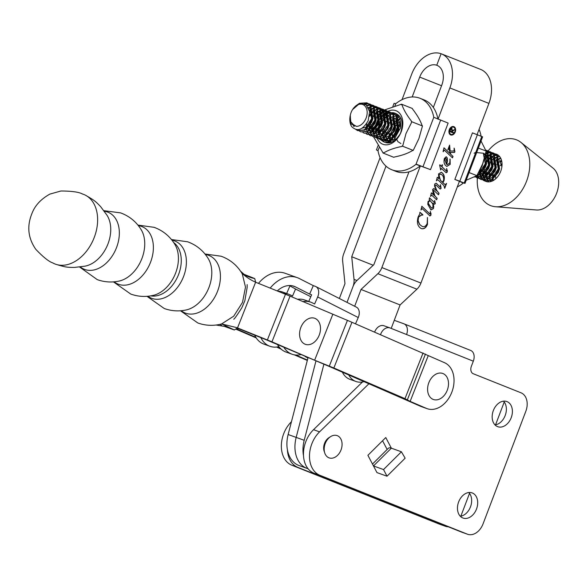 <?xml version="1.0" encoding="UTF-8"?>
<svg xmlns="http://www.w3.org/2000/svg" width="588" height="588" viewBox="0 0 588 588"><rect width="100%" height="100%" fill="white"/><g stroke="black" fill="none" stroke-linecap="round" stroke-linejoin="round"><path stroke-width="0.88" d="M270.201 288.083A33.81 24.314 -70.2 0 1 297.183 277.617A33.81 24.314 -70.2 0 1 299.189 278.477L313.294 285.628L309.633 294.074L295.521 286.922A24.586 17.684 109.8 0 0 294.066 286.29A24.586 17.684 109.8 0 0 277.249 290.92M308.759 301.438L311.64 294.794L309.633 294.074M302.739 301.585A27.665 19.896 -70.2 0 1 310.743 302.159A27.665 19.896 -70.2 0 1 312.382 302.864L314.617 303.996L317.674 296.962A9.224 6.38 -63.1 0 0 315.815 286.569A9.224 6.38 -63.1 0 0 315.308 286.349L313.294 285.628M341.488 371.719L343.289 372.491M342.363 372.16A23.05 16.582 109.8 0 0 349.911 379.319L355.938 381.48A23.05 16.582 -70.2 0 1 348.633 374.791M364.288 381.538A23.05 16.582 -70.2 0 1 355.938 381.48M278.874 346.648A27.665 19.896 -70.2 0 1 269.929 346.281A27.665 19.896 -70.2 0 1 260.829 337.608M283.328 293.361A27.665 19.896 -70.2 0 1 288.642 294.213A27.665 19.896 -70.2 0 1 290.274 294.919L292.515 296.051L295.566 289.017L310.802 296.734M269.929 346.281L263.902 344.112A27.665 19.896 -70.2 0 1 254.655 335.123M277.933 291.192A27.665 19.896 -70.2 0 1 282.608 292.045L288.642 294.213M286.65 293.5L289.539 286.848A9.224 6.38 -63.1 0 1 289.994 285.893M307.95 357.982L305.143 356.556M315.815 286.569L356.387 307.134A9.224 6.38 116.9 0 1 358.246 317.527L355.806 323.15A6.145 4.425 -70.2 0 0 355.542 323.841M300.718 354.652A27.665 19.896 -70.2 0 1 292.038 354.219A27.665 19.896 -70.2 0 1 283.967 347.427M289.281 285.533L295.566 289.017M310.743 302.159L304.716 299.99A27.665 19.896 109.8 0 0 297.432 299.299M277.587 344.678A27.665 19.896 109.8 0 0 286.011 352.058L292.038 354.219M258.455 283.372A33.81 24.314 -70.2 0 1 285.129 273.28L297.183 277.617M427.123 408.667L421.096 406.506A24.586 17.684 -70.2 0 1 420.361 406.212L426.388 408.381A24.586 17.684 109.8 0 0 427.123 408.667A24.586 17.684 109.8 0 0 451.694 392.534A24.586 17.684 109.8 0 0 444.484 362.678L351.955 322.29L290.053 296.117L255.611 282.225M426.388 408.381L410.137 401.376L428.233 355.674M410.137 401.376L404.978 398.649L333.859 367.992L314.631 360.216L332.727 314.514M314.631 360.216L271.957 341.819L237.515 327.928M237.39 328.192L265.93 339.658L327.825 365.832L420.361 406.212M307.311 360.444L294.287 354.829M281.211 349.199L276.61 347.045M256.214 337.916L236.472 329.405M236.861 329.001L237.795 329.545L238.199 328.516M237.795 329.545L255.831 337.321M277.94 346.846L279.616 347.574M295.742 355.027L307.414 360.054M55.559 264.188A37.625 26.115 113.3 0 1 52.751 262.902A37.625 26.115 113.3 0 1 52.744 262.895C48.863 261.616 43.225 257.103 35.831 249.356C28.011 238.147 26.725 226.174 31.973 213.437C34.935 205.557 40.895 199.111 49.855 194.106L60.887 191.004C71.655 191.041 78.843 192.033 82.452 193.989A37.625 26.115 113.3 0 1 83.253 194.253A37.625 26.115 113.3 0 1 85.951 195.481A37.625 26.115 113.3 0 1 93.389 239.559A37.625 26.115 113.3 0 1 56.235 264.416A37.625 26.115 113.3 0 1 55.559 264.188M173.747 242.616A29.385 20.396 113.3 0 1 177.958 276.007A29.385 20.396 113.3 0 1 150.793 295.874M204.991 253.987L221.206 256.243C230.378 259.639 237.412 265.555 242.322 273.986L245.49 287.12L242.506 302.379L233.708 316.19L221.617 323.929L237.559 327.825L255.633 282.181C250.819 280.16 246.196 277.117 241.764 273.06C245.461 275.721 249.79 277.558 254.736 278.572L244.035 274.309L240.558 271.156M180.516 310.78L197.833 322.981C205.344 325.634 212.959 326.039 220.684 324.179L221.617 323.929L234.369 329.986L224.212 326.34M106.693 214.796A30.539 21.197 113.3 0 1 106.862 215.046A30.539 21.197 113.3 0 1 107.303 245.556A30.539 21.197 113.3 0 1 84.819 266.18L74.478 267.422C66.525 267.415 65.393 267.106 56.235 264.416L56.235 264.416M254.736 278.572L255.633 282.181M237.559 327.825L234.369 329.986M460.301 516.249A13.37 9.614 109.8 0 0 470.598 506.555A13.37 9.614 109.8 0 0 468.827 492.524M472.326 492.972A13.37 9.614 -70.2 0 1 476.574 508.877A13.37 9.614 -70.2 0 1 463.057 518.05A13.37 9.614 -70.2 0 1 462.83 517.969A13.37 9.614 -70.2 0 1 458.589 502.064A13.37 9.614 -70.2 0 1 472.098 492.891A13.37 9.614 -70.2 0 1 472.326 492.972M495.008 424.896A13.37 9.614 109.8 0 0 505.305 415.201A13.37 9.614 109.8 0 0 503.534 401.163M507.032 401.619A13.37 9.614 -70.2 0 1 511.273 417.524A13.37 9.614 -70.2 0 1 497.764 426.697A13.37 9.614 -70.2 0 1 497.536 426.609A13.37 9.614 -70.2 0 1 493.288 410.703A13.37 9.614 -70.2 0 1 506.805 401.53A13.37 9.614 -70.2 0 1 507.032 401.619M439.714 524.231A15.369 11.054 -70.2 0 1 439.449 524.143A15.369 11.054 -70.2 0 1 439.192 524.048L291.839 465.211A26.129 18.794 -70.2 0 1 281.351 446.395A26.129 18.794 -70.2 0 1 291.428 421.743L291.457 421.721M287.414 449.783A26.129 18.794 109.8 0 0 297.866 467.379L445.219 526.209A15.369 11.054 109.8 0 0 445.476 526.311A15.369 11.054 109.8 0 0 448.262 526.782M461.823 532.177A15.369 11.054 -70.2 0 1 461.558 532.089A15.369 11.054 -70.2 0 1 461.293 531.986L313.948 473.156A26.129 18.794 -70.2 0 1 303.459 454.333A26.129 18.794 -70.2 0 1 313.529 429.688L362.473 381.98M369.066 383.604L319.563 431.857A26.129 18.794 109.8 0 0 309.486 456.501A26.129 18.794 109.8 0 0 319.975 475.325L467.328 534.154A15.369 11.054 109.8 0 0 467.585 534.257A15.369 11.054 109.8 0 0 483.049 523.893L525.826 411.277A15.369 11.054 109.8 0 0 521.019 392.806L473.274 373.748A6.145 4.425 -70.2 0 1 471.348 366.361L473.311 361.186L406.565 334.535A9.224 6.402 -68.2 0 0 403.956 323.812A9.224 6.402 -68.2 0 0 403.809 323.753L394.269 320.328M401.406 451.79L405.139 458.199L387.022 476.214L376.974 472.605L367.904 455.318L385.779 437.553L391.358 448.181L373.483 465.946L383.53 469.562L401.406 451.79L391.358 448.181A9.224 3.528 45.2 0 0 388.345 448.291L372.491 464.057M324.517 452.128A9.834 7.071 -70.2 0 1 329.912 437.112M406.565 334.535L390.138 327.979A9.224 6.63 109.8 0 0 389.984 327.92A9.224 6.63 109.8 0 0 380.532 334.609M387.147 449.482L382.567 440.75M374.637 332.066A9.224 6.63 -70.2 0 1 383.949 325.752A9.224 6.63 -70.2 0 1 384.111 325.811M470.554 350.404A9.224 6.402 111.8 0 1 470.701 350.455A9.224 6.402 111.8 0 1 473.311 361.186M504.195 401.942A15.369 11.054 109.8 0 1 503.725 403.331L495.566 424.808M469.525 493.347L460.941 515.948A15.369 11.054 109.8 0 1 460.86 516.168M387.022 476.214L383.53 469.562M334.028 457.692A11.834 8.511 109.8 0 0 342.04 443.227A11.834 8.511 109.8 0 0 332.227 435.796A11.834 8.511 109.8 0 0 330.75 436.539A11.834 8.511 109.8 0 0 324.796 453.105A11.834 8.511 109.8 0 0 334.028 457.692M330.75 436.539L329.126 437.538A9.834 7.071 109.8 0 0 324.179 451.305L324.796 453.105M438.038 119.158L449.864 87.921A29.202 20.286 -68.4 0 0 441.529 53.905A29.202 20.286 -68.4 0 0 441.103 53.743A29.202 20.286 111.6 0 0 411.673 74.198L402.03 99.673M380.083 157.68L343.693 253.847A12.297 8.541 111.6 0 0 342.657 261.057L344.965 283.688L339.357 298.506M408.976 171.836L373.843 264.681L357.012 280.439A12.289 8.533 -68.4 0 0 352.998 286.569L347.016 302.386L352.998 286.569A12.289 8.533 111.6 0 0 354.027 279.366L356.931 280.513M308.09 468.776L307.164 468.445A29.202 20.999 109.8 0 1 296.176 437.406L315.932 361.047L296.176 437.406A29.202 20.999 109.8 0 0 307.164 468.445L299.123 465.556A29.202 20.999 -70.2 0 1 288.142 434.517L308.002 357.783M386.007 166.154L351.727 256.736L373.226 265.254M351.727 256.736L354.027 279.366M433.334 107.457L441.823 85.032A16.905 11.745 111.6 0 0 436.994 65.334A16.905 11.745 111.6 0 0 436.752 65.246L437.244 65.437L436.752 65.246L441.103 53.743L436.752 65.246A16.905 11.745 -68.4 0 0 419.707 77.087L412.181 96.976M453.421 127.148A3.815 2.742 109.8 0 0 453.363 127.126A3.815 2.742 109.8 0 0 449.504 129.75A3.815 2.742 109.8 0 0 450.724 134.284A3.815 2.742 109.8 0 0 450.783 134.307A3.815 2.742 109.8 0 0 450.842 134.329M453.627 127.221A3.815 2.742 109.8 0 0 453.561 127.199A3.815 2.742 109.8 0 0 449.71 129.816A3.815 2.742 109.8 0 0 450.923 134.358A3.815 2.742 109.8 0 0 450.981 134.38A3.815 2.742 109.8 0 0 454.84 131.756A3.815 2.742 109.8 0 0 453.627 127.221M450.702 134.939A4.439 3.19 109.8 0 0 450.775 134.961A4.439 3.19 109.8 0 0 455.259 131.918A4.439 3.19 109.8 0 0 453.84 126.641A4.439 3.19 109.8 0 0 453.774 126.611A4.439 3.19 109.8 0 0 449.291 129.661A4.439 3.19 109.8 0 0 450.702 134.939M450.673 134.924A4.439 3.19 109.8 0 0 455.075 131.793A4.439 3.19 109.8 0 0 453.671 126.582M443.131 151.351L443.977 147.801L450.158 153.689L449.129 149.051L448.879 148.735L447.85 149.719L449.6 145.096L450.143 151.006L454.002 151.013L454.223 148.227L454.928 151.844L454.45 152.454L450.408 152.446L450.739 154.247L453.032 156.423L452.481 157.871L444.513 150.293L443.565 150.822L443.323 151.711L443.131 151.351M439.677 165.243L439.853 164.78L441.544 166.382L442.147 164.787L442.573 164.956L441.904 166.727L446.615 171.196L446.726 168.646L447.27 172.071L446.204 172.769L441.279 168.388L440.677 169.976L439.677 165.243M430.526 196.363L431.364 192.849L434.282 195.481L433.069 193.195L432.658 189.424L434.003 188.542L436.472 190.769L434.539 186.028L434.701 184.029L436.164 183.265L440.316 187.219L440.515 184.801L441.088 188.417L440.169 189.049L436.075 185.088L435.238 185.22L435.171 186.381L436.752 190.461L439.052 193.349L438.508 194.797L433.768 190.321L433.209 190.578L434.98 195.966L437.163 198.34L436.619 199.788L431.717 195.15L430.526 196.363M433.768 190.321L433.011 190.505L433.099 191.416M420.971 209.901L421.853 206.27L430.129 214.142L430.431 211.54L430.93 215.252L429.968 215.958L422.184 208.608L420.971 209.901M420.42 165.728L381.877 267.569L420.935 283.056L459.5 181.133M477.118 134.571L488.915 103.4A29.202 20.286 111.6 0 0 480.587 69.391L441.529 53.905M419.898 212.297L422.699 214.708L422.551 215.105L421.647 214.796L418.391 216.987L417.892 220.551L419.501 224.418L422.272 226.461C424.338 227.152 425.977 226.13 427.189 223.403L427.454 217.501L427.491 224.344C426.013 227.879 423.948 229.298 421.287 228.6C417.598 226.446 416.554 222.536 418.171 216.869L419.803 213.87L419.928 212.224L422.904 214.774L422.75 215.179L421.853 214.87L418.59 217.06L418.09 220.625L419.707 224.484L422.213 226.446M429.189 199.464L429.483 197.818L434.613 202.698L434.745 200.648L435.304 203.691L434.385 204.242L432.981 203.11L433.768 206.616L433.466 208.556L430.975 209.945L427.77 204.271L428.064 201.559L429.924 200.17L429.189 199.464M436.406 180.825L437.259 177.26L438.758 178.686L438.538 173.901L441.345 172.277C444.05 173.886 444.918 176.738 443.962 180.817L442.867 182.589L445.167 184.683L446.557 183.5L444.734 188.322L443.874 185.514L438.288 180.193L437.604 179.649L436.406 180.825M447.468 160.972L446.755 164.324L447.35 164.559L449.71 163.023L450.107 159.098L450.188 164.353L446.851 166.426C444.285 164.963 443.462 162.295 444.388 158.437L446.27 156.783L447.225 157.922L447.468 160.972L446.755 164.324M354.674 306.267L361.032 289.458L377.863 273.707A12.297 8.541 -68.4 0 0 381.877 267.569M420.935 283.056A12.297 8.541 111.6 0 1 416.914 289.193L400.09 304.944L391.211 328.405M361.032 289.458L400.09 304.944M303.496 455.612A29.202 20.999 -70.2 0 1 304.209 440.294L323.892 364.244M427.373 217.707L427.491 224.344M427.292 224.271C425.815 227.806 423.742 229.224 421.089 228.526M421.831 206.366L429.409 213.547M429.211 213.473L430.129 214.142M430.225 211.467L431.1 213.944M430.901 213.878L430.93 215.252M430.732 215.179L429.762 215.884M421.478 209.262L422.184 208.608M421.28 209.196L421.059 209.945M429.468 197.921L434.444 202.544M434.245 202.47L434.613 202.698M434.539 200.574L435.304 203.691M435.105 203.617L434.187 204.168M433.768 206.616L432.981 203.11M433.562 206.542L433.466 208.556M433.26 208.483L430.776 209.872M431.401 208.049L428.16 203.382L428.292 201.669L430.225 200.831L428.49 201.743L428.358 203.455L431.401 208.049L432.996 207.182L432.834 203.955L430.225 200.831M431.342 192.938L434.282 195.481M433.797 188.469L436.472 190.769M435.958 183.191L437.002 183.853M436.803 183.779L440.316 187.219M440.316 184.728L441.088 188.417M440.882 188.344L439.971 188.976M435.032 185.147L435.171 186.381M434.973 186.308L436.752 190.461M436.553 190.387L439.052 193.349M438.854 193.276L438.339 194.635M433.569 190.247L433.011 190.505L433.532 190.233M432.9 191.35L434.98 195.966M434.775 195.9L437.163 198.34M436.965 198.266L436.45 199.626M430.989 195.738L431.717 195.15M430.791 195.664L430.585 196.48M437.237 177.356L438.758 178.686M441.147 172.203C443.844 173.813 444.719 176.665 443.756 180.751L443.962 180.817M443.756 180.751L442.867 182.589M442.668 182.515L445.167 184.683M446.358 183.427L444.565 188.167M436.943 180.119L437.604 179.649M436.744 180.046L436.487 180.869M440.699 174.085L438.744 174.908L440.258 180.229L442.33 182.082L443.602 180.457C443.947 177.275 442.977 175.15 440.699 174.085L438.949 174.981L440.463 180.303L442.33 182.082M439.817 164.868L441.544 166.382M442.147 164.794L442.573 164.956M442.374 164.89L441.904 166.727M441.706 166.654L445.763 170.388M445.564 170.322L446.615 171.196M446.527 168.572L447.431 170.873M447.233 170.799L447.27 172.071M447.071 171.997L445.998 172.696M440.508 169.822L441.279 168.388M446.557 164.25L447.35 164.559M449.908 159.032L450.188 164.353M449.989 164.28L446.814 166.411M446.071 156.709L447.225 157.922M447.027 157.849L447.27 160.899M445.763 158.187L444.484 158.87L446.351 164.081L446.851 161.48L445.763 158.187L444.682 158.944L446.351 164.081M443.955 147.897L450.158 153.689M447.924 149.786L448.879 148.735M449.644 145.243L449.394 147.985L449.908 149.734M449.71 149.661L450.143 151.006M454.024 148.161L454.928 151.844M454.722 151.77L454.45 152.454M454.252 152.38L450.408 152.446M450.21 152.373L450.739 154.247M450.54 154.174L453.032 156.423M452.826 156.349L452.312 157.709M443.565 150.822L444.256 150.131M443.367 150.749L443.117 151.638M450.489 130.058L450.085 131.139L451.452 131.675L451.856 130.632L451.738 128.823L450.29 129.985L450.085 131.139M449.879 131.065L451.452 131.675M450.29 129.985L451.738 128.823M454.686 129.573L451.672 131.771L453.569 132.528L453.377 133.035M451.731 128.235L452.076 130.72L454.972 129.426L451.871 131.844L453.774 132.601L453.576 133.116L449.467 131.484L450.452 129.051L451.929 128.309L452.275 130.786M303.871 343.576A13.833 9.945 109.8 0 0 318.49 336.77A13.833 9.945 109.8 0 0 316.197 319.012A13.833 9.945 109.8 0 0 301.578 325.818A13.833 9.945 109.8 0 0 303.871 343.576M431.886 398.745A13.833 9.945 109.8 0 0 446.505 391.946A13.833 9.945 109.8 0 0 444.212 374.189A13.833 9.945 109.8 0 0 429.593 380.995A13.833 9.945 109.8 0 0 431.886 398.745M388.19 111.426L392.835 114.219L395.026 127.39L393.798 130.999L387.102 138.856L380.421 139.613L381.465 140.326A15.369 10.672 111.6 0 1 380.965 139.834M380.928 139.79A15.369 10.672 111.6 0 1 380.289 139.018M378.091 132.785A15.369 10.672 111.6 0 1 378.018 131.315M378.033 130.36A15.369 10.672 111.6 0 1 379.392 123.877A15.369 10.672 111.6 0 1 382.59 118.195M382.384 120.452L380.26 124.2L378.775 129.404M378.635 130.609L378.701 134.123M387.911 111.257A18.015 12.51 111.6 0 1 400.538 114.498A18.015 12.51 111.6 0 1 401.222 131.719A18.015 12.51 111.6 0 1 388.977 144.457A18.015 12.51 111.6 0 1 377.246 138.356M377.231 138.32A18.015 12.51 111.6 0 1 377.004 137.732M376.915 137.467A18.015 12.51 111.6 0 1 376.489 135.916M376.085 130.448A18.015 12.51 111.6 0 1 376.364 128.03M376.746 126.185A18.015 12.51 111.6 0 1 377.665 123.252A18.015 12.51 111.6 0 1 378.018 122.37M373.498 133.645L374.093 130.712M374.365 129.566L376.43 122.877L379.348 116.424M384.589 109.927L401.545 104.186L402.008 104.862C403.596 109.647 406.742 115.064 411.438 121.121L411.475 122.649L406.014 133.505L402.905 145.295A25.666 17.824 111.6 0 1 401.854 146.441C394.335 147.956 388.337 150.087 383.854 152.836A25.666 17.824 111.6 0 1 382.781 152.454L373.601 136.901M402.905 145.295L402.471 146.155L413.224 150.41L418.899 138.614L422.471 125.979L421.978 125.295C420.391 120.511 417.245 115.094 412.548 109.045L412.298 108.449L401.545 104.186M383.854 152.836L383.06 153.049L393.806 157.312L394.394 157.018C401.913 155.504 407.918 153.372 412.394 150.616L413.224 150.41M383.06 153.049L382.781 152.454M402.471 146.155L401.854 146.441M411.718 121.723L422.471 125.979M381.884 112.014L382.134 111.088L383.317 110.647M383.596 110.485L384.06 110.221M379.914 115.373L380.899 113.646M397.738 126.552A15.369 10.672 -68.4 0 0 394.857 133.785M411.438 121.121A25.666 17.824 111.6 0 1 411.475 122.649M400.928 104.473A25.666 17.824 111.6 0 1 402.008 104.862M382.016 111.86A25.666 17.824 111.6 0 1 382.928 110.875M381.913 115.976A18.015 12.51 111.6 0 1 382.443 115.38M382.935 114.866A18.015 12.51 111.6 0 1 384.78 113.197M385.162 112.911A18.015 12.51 111.6 0 1 386.588 111.955M386.867 111.793A18.015 12.51 111.6 0 1 387.396 111.507M381.465 140.326C387.911 145.376 394.232 143.105 400.435 133.513C403.985 122.017 401.758 115.116 393.754 112.808C398.51 114.785 400.818 119.114 400.685 125.781L396.408 115.432M383.2 117.46A15.369 10.672 111.6 0 1 385.449 115.314M385.912 114.961A15.369 10.672 111.6 0 1 387.742 113.837M388.131 113.646A15.369 10.672 111.6 0 1 389.682 113.05M390.013 112.962A15.369 10.672 111.6 0 1 390.77 112.8M382.406 140.231L383.67 140.907L390.351 140.142L397.04 132.285L398.274 128.676L396.084 115.513L391.439 112.712A15.369 10.672 111.6 0 1 393.754 112.808M394.901 140.238L394.555 137.423M394.563 136.445L394.886 133.652L398.811 125.031M399.443 124.266L400.619 123.039M395.614 114.998L393.343 114.351M392.909 114.307L391.071 114.403M390.652 114.476L388.771 115.072M388.323 115.27L386.243 116.52M385.728 116.909L383.141 119.474M390.888 142.436L390.535 140.606M390.476 140.076L390.395 137.085M390.461 136.151L390.866 133.476L395.584 123.252M396.187 122.502L398.385 120.239M398.826 119.864L399.605 119.239M399.781 119.114L400.531 118.585M400.685 125.781L400.524 127.861L394.254 139.297L389.006 141.23M387.94 141.113L385.53 140.01M385.155 139.694L383.868 138.114M383.633 137.688L382.817 135.453M382.759 130.749L382.67 134.836L382.553 131.043M382.744 129.61L385.449 122.789M386.301 121.584L389.035 118.769L386.25 121.944M389.572 118.357L391.733 117.078M392.203 116.88L394.188 116.314M394.636 116.248L396.65 116.255M397.15 116.343L397.731 116.483M391.189 142.399L388.778 141.296M388.403 140.988L387.117 139.407M386.882 138.981L386.066 136.747M385.934 136.107L385.801 132.329M385.993 130.896L388.697 124.075M389.55 122.87L392.277 120.055L389.499 123.23M392.821 119.643L394.982 118.364M395.452 118.166L397.437 117.6M397.885 117.534L398.59 117.482M391.615 142.245L390.366 140.694M390.131 140.267L389.307 138.033M389.183 137.401L389.05 133.616M389.241 132.182L391.946 125.362M392.791 124.156L395.526 121.341L392.747 124.516M396.069 120.93L398.23 119.651M398.701 119.452L399.568 119.151M393.284 141.37L392.556 139.319M392.431 138.687L392.299 134.902M392.49 133.469L395.195 126.655M396.04 125.45L398.774 122.627L395.996 125.81M399.318 122.216L400.362 121.525M466.181 180.244L476.919 175.665L482.623 163.876L486.166 151.234L481.021 141.017M486.695 151.189L478.331 148.125M476.919 175.665L469.084 172.556M492.119 152.623L496.764 155.423L498.955 168.587L497.727 172.196L491.031 180.053L484.35 180.817L483.093 180.141M482.821 179.943L481.712 178.884M481.469 178.59L480.543 177.069M480.352 176.657L479.69 174.496M479.58 173.886L479.426 170.843M480.198 169.373L480.102 173.46M480.19 174.129L480.786 176.459M480.962 176.9L481.851 178.517M482.079 178.833L483.16 179.972M483.424 180.185L484.659 180.928M484.35 180.817L491.641 180.296L498.337 172.438L499.565 168.829L497.375 155.666L493.486 153.027M350.161 116.005L351.073 123.987L356.446 126.376A11.525 8.004 -68.4 0 0 365.515 119.415A11.525 8.004 -68.4 0 0 364.178 105.289A11.525 8.004 -68.4 0 0 352.528 109.625L359.195 103.863L366.067 104.73L369.595 111.551L368.176 120.724C362.7 130.095 357.188 132.035 351.617 126.523A14.597 10.143 111.6 0 1 350.161 116.005A14.597 10.143 111.6 0 1 350.235 115.623M355.505 106.075L359.444 103.297L366.824 102.819L370.102 105.208L372.292 118.379L371.057 121.988L364.369 129.845L357.688 130.602L355.953 129.573M353.623 126.28L353.05 124.406M353.741 125.001L354.204 126.457M356.365 129.647L357.996 130.72M357.688 130.602L364.979 130.088L371.667 122.231L372.902 118.614L370.705 105.45L366.824 102.819M368.705 103.701L373.343 106.494L375.541 119.665L374.306 123.274L367.618 131.131L360.936 131.888L359.672 131.22M359.4 131.021L358.063 129.676M360.936 131.888L368.228 131.374L374.916 123.517L376.151 119.908L373.953 106.737L370.072 104.105M371.954 104.987L376.592 107.788L378.79 120.952L377.555 124.56L370.866 132.418L364.185 133.182L362.921 132.506M364.185 133.182L371.476 132.66L378.165 124.803L379.4 121.194L377.202 108.023L373.321 105.392M375.203 106.274L379.841 109.074L382.038 122.238L380.803 125.847L374.115 133.704L367.434 134.468L366.17 133.792M367.434 134.468L374.718 133.946L381.414 126.089L382.641 122.48L380.451 109.317L376.57 106.678M378.444 107.56L383.089 110.36L385.287 123.524L384.052 127.133L377.356 134.997L370.675 135.754L369.418 135.078M366.633 123.627L366.427 128.397M366.515 129.066L367.11 131.396M367.287 131.837L368.176 133.454M368.404 133.77L369.484 134.909M369.749 135.122L370.984 135.865M370.675 135.754L377.966 135.233L384.662 127.376L385.89 123.767L383.699 110.603L379.811 107.964M381.693 108.846L386.338 111.647L388.528 124.81L387.301 128.427L380.605 136.284L373.924 137.041L372.667 136.365M372.388 136.166L371.278 135.108M369.154 130.11L369.029 126.582M369.161 125.354L369.925 122.061L372.652 116.556M372.314 118.269L370.087 123.899M369.771 125.597L369.676 129.691M369.764 130.352L370.359 132.682M370.536 133.123L371.425 134.74M371.653 135.056L372.733 136.196M372.998 136.409L374.233 137.151M373.924 137.041L381.215 136.526L387.911 128.662L389.138 125.053L386.948 111.889L383.06 109.25M384.942 110.14L389.587 112.933L391.777 126.104L390.55 129.713L383.854 137.57L377.173 138.327L375.916 137.658M375.636 137.46L374.527 136.394M379.48 112.653L381.34 122.561L375.614 131.109L372.513 132.006M372.402 131.403L372.277 127.868M372.41 126.641L373.167 123.348L375.894 117.843M375.563 119.555L373.336 125.185M373.02 126.883L372.924 130.977M373.012 131.638L373.608 133.968M373.784 134.409L374.674 136.026M374.901 136.343L375.982 137.482M376.246 137.695L377.481 138.445M377.173 138.327L384.464 137.812L391.152 129.955L392.387 126.339L390.197 113.175L386.309 110.544M380.421 139.613L379.164 138.944M378.885 138.746L377.775 137.68M375.651 132.69L375.526 129.154M375.659 127.934L376.416 124.634L379.142 119.129M378.812 120.849L376.585 126.471M376.269 128.169L376.173 132.263M376.261 132.932L376.857 135.255M377.033 135.696L377.922 137.32M378.15 137.629L379.231 138.768M379.495 138.988L380.73 139.731M381.031 139.856L387.712 139.099L394.401 131.242L395.636 127.633L393.445 114.462L389.557 111.83M382.134 140.032L381.024 138.966M378.9 133.976L378.775 130.44M378.907 129.22L379.664 125.928L381.663 121.532M382.06 122.135L379.833 127.758M379.517 129.463L379.422 133.549M379.51 134.218L380.105 136.548M380.282 136.989L381.171 138.606M381.399 138.915L382.479 140.054M382.744 140.275L383.979 141.017M383.67 140.907L390.961 140.385L397.65 132.528L398.885 128.919L396.687 115.748L392.806 113.117M400.288 133.572L399.759 134.689M391.299 142.377L386.919 142.193L389.704 142.877M385.309 123.421L383.082 129.044M382.751 135.505L383.354 137.835M383.53 138.276L384.412 139.893M384.648 140.209L385.721 141.348M385.993 141.561L387.227 142.303M388.558 124.707L386.331 130.33M386.007 132.035L385.912 136.122M386 136.791L386.603 139.121M386.779 139.562L387.661 141.179M387.889 141.495L388.969 142.634M391.806 125.994L389.579 131.624M389.256 133.322L389.16 137.416M389.249 138.077L389.851 140.407M395.055 127.28L392.828 132.91M392.505 134.608L392.38 138.423M395.092 140.084L395.011 136.879M395.143 135.659L395.908 132.359L398.635 126.854M480.19 169.381L482.094 166L483.608 161.031M485.526 153.262L485.967 163.435L484.733 167.051L478.044 174.908L476.986 175.422M475.442 176.275L478.654 175.15L485.343 167.293L486.577 163.677L485.666 152.468M485.57 150.183L487.018 151.557L489.216 164.728L487.981 168.337L481.293 176.194L474.391 176.863M474.45 176.826L474.92 177.069M474.612 176.951L481.903 176.437L488.591 168.58L489.826 164.963L487.628 151.8L485.49 149.969M485.629 150.05L490.267 152.851L492.465 166.014L491.23 169.623L484.541 177.48L477.86 178.237L476.596 177.569M476.324 177.37L475.273 176.378M475.582 176.253L476.662 177.392M476.934 177.613L478.162 178.355M477.86 178.237L485.151 177.723L491.84 169.866L493.075 166.257L490.877 153.086L486.996 150.454M488.871 151.337L493.516 154.137L495.713 167.301L494.479 170.91L487.79 178.767L481.102 179.531L479.845 178.855M479.573 178.656L478.463 177.598M478.22 177.304L477.294 175.783M477.316 174.496L477.537 175.173M477.713 175.614L478.603 177.231M478.83 177.539L479.911 178.678M480.175 178.899L481.41 179.641M481.102 179.531L488.393 179.009L495.089 171.152L496.316 167.543L494.126 154.379L490.245 151.741M367.125 102.944L359.738 103.694M364.582 103.878L368.375 103.642M370.374 104.23L368.985 103.885M368.647 103.833L365.133 104.135M366.905 105.465L369.771 104.84M370.131 104.826L371.623 104.929M373.623 105.517L372.233 105.171M371.895 105.127L370.381 105.083M370.014 105.112L367.221 105.818M368.397 107.567L370.999 106.472M371.396 106.377L373.02 106.127M373.38 106.112L374.872 106.215M376.871 106.803L375.482 106.457M375.144 106.413L373.63 106.369M373.262 106.399L371.609 106.715M371.212 106.84L368.625 108.03M369.404 110.412L372.02 108.655M372.461 108.435L374.247 107.766M374.644 107.663L376.269 107.42M376.629 107.406L378.121 107.501M380.12 108.089L378.723 107.744M378.393 107.7L376.879 107.655M376.511 107.692L374.857 108.001M374.46 108.126L372.63 108.898M372.182 109.14L369.529 111.073M369.654 114.91L372.719 111.639M373.233 111.235L375.269 109.941M375.703 109.721L377.496 109.052M377.893 108.949L379.517 108.707M379.877 108.692L381.362 108.787M383.361 109.383L381.972 109.03M381.641 108.986L380.127 108.949M379.76 108.978L378.106 109.294M377.709 109.412L375.879 110.184M375.431 110.426L373.329 111.882M372.792 112.345L369.477 116.306M373.402 115.549L375.967 112.933M376.482 112.521L378.518 111.228M378.951 111.007L380.745 110.338M381.134 110.235L382.766 109.993M383.126 109.978L384.611 110.081M386.61 110.669L385.221 110.316M384.89 110.272L383.376 110.235M383.009 110.265L381.355 110.581M380.95 110.698L379.128 111.47M378.679 111.713L376.577 113.168M376.041 113.631L373.255 116.791M376.651 116.836L379.216 114.219M379.73 113.815L381.766 112.514M382.2 112.301L383.993 111.624M384.383 111.522L386.015 111.279M386.375 111.264L387.86 111.367M389.859 111.955L388.47 111.61M388.139 111.558L386.617 111.522M386.257 111.551L384.603 111.867M384.199 111.985L382.376 112.756M381.928 112.999L379.826 114.462M379.289 114.917L376.504 118.085M379.899 118.122L382.465 115.505M382.972 115.101L385.015 113.8M385.449 113.587L387.242 112.911M387.632 112.808L389.263 112.565M389.616 112.551L391.108 112.653M393.107 113.241L391.718 112.896M391.38 112.852L389.866 112.808M389.506 112.837L387.852 113.153M387.448 113.271L385.618 114.043M385.169 114.285L383.075 115.748M382.538 116.203L379.752 119.371M390.697 114.564L388.866 115.329M388.418 115.579L386.316 117.034M385.787 117.497L383.001 120.658M399.384 125.847L400.707 124.362M400.707 125.244L399.237 127.096M398.304 128.574L398.01 129.095M487.298 150.579L485.909 150.234M487.055 151.175L488.547 151.278M490.546 151.866L489.157 151.52M488.819 151.476L487.305 151.432M486.938 151.461L485.975 151.608M486.129 153.497L487.922 152.821M488.319 152.726L489.944 152.483M490.304 152.468L491.796 152.564M493.795 153.152L492.399 152.806M492.068 152.762L490.554 152.718M490.186 152.748L488.532 153.064M488.136 153.189L486.305 153.953M485.857 154.203L485.276 154.548M352.528 109.625A11.525 8.004 -68.4 0 0 351.697 111.11A11.525 8.004 -68.4 0 0 350.316 115.204A11.525 8.004 -68.4 0 0 350.551 121.525L350.316 115.204M488.106 150.918A35.346 24.549 111.6 0 1 521.027 142.465L552.97 168.058A23.05 16.008 111.6 0 1 555.381 196.083A23.05 16.008 111.6 0 1 536.352 209.975L495.552 206.733A35.346 24.549 111.6 0 1 477.36 178.017M521.027 142.465A35.346 24.549 111.6 0 1 524.716 185.441A35.346 24.549 111.6 0 1 495.552 206.733M477.412 177.392A35.346 24.549 111.6 0 1 477.53 176.238M477.669 175.106A35.346 24.549 111.6 0 1 477.919 173.489M495.324 153.887A14.597 10.143 111.6 0 1 496.573 154.247A14.597 10.143 111.6 0 1 499.947 173.078A14.597 10.143 111.6 0 1 485.813 181.398A14.597 10.143 111.6 0 1 485.379 181.207M485.078 181.053A14.597 10.143 111.6 0 1 483.836 180.215M483.571 179.979A14.597 10.143 111.6 0 1 482.483 178.752M482.248 178.421A14.597 10.143 111.6 0 1 481.344 176.723M481.168 176.26A14.597 10.143 111.6 0 1 480.536 173.85M480.44 173.159A14.597 10.143 111.6 0 1 480.499 168.932M482.836 170.417L483.593 167.124L486.327 161.619M487.077 160.612L489.642 157.996M490.157 157.584L492.193 156.29M492.626 156.07L494.42 155.401M494.809 155.298L496.441 155.056M496.801 155.041L498.146 155.122M496.948 154.409L495.647 154.093M495.316 154.049L493.802 154.012M493.435 154.041L491.781 154.35M491.377 154.475L489.554 155.247M489.106 155.489L487.004 156.945M486.467 157.408L483.806 160.399M486.085 171.703L486.842 168.411L489.569 162.905M490.326 161.898L492.891 159.282M493.405 158.878L495.441 157.577M495.875 157.363L497.668 156.687M498.058 156.584L499.484 156.357M498.411 155.32L497.051 155.298M496.684 155.328L495.03 155.644M494.626 155.761L492.803 156.533M492.354 156.775L490.252 158.231M489.716 158.694L486.93 161.854M485.989 163.332L483.762 168.962M489.334 172.99L490.091 169.697L492.817 164.192M493.575 163.185L496.14 160.568M496.647 160.164L498.69 158.863M499.124 158.65L500.631 158.062M499.712 156.636L498.279 156.93M497.874 157.047L496.044 157.819M495.603 158.062L493.501 159.524M491.958 160.958L490.179 163.148M489.238 164.618L487.011 170.248M492.582 174.283L493.339 170.983L496.066 165.478M496.816 164.471L499.388 161.854M499.896 161.45L501.535 160.37M500.822 158.437L499.293 159.105M498.845 159.348L496.75 160.811M495.206 162.251L493.428 164.434M492.487 165.912L490.26 171.534M501.865 161.928L500.77 161.494M495.831 175.569L496.588 172.277L499.315 166.764M500.065 165.765L502.034 163.662M486.761 181.692L486.342 181.427M486.063 181.229L484.953 180.171M484.718 179.877L483.792 178.362M483.601 177.944L482.939 175.783M482.829 175.173L482.704 171.645M488.613 181.898L488.202 181.457M487.966 181.163L487.04 179.649M486.849 179.23L486.188 177.069M486.078 176.459L485.953 172.931M483.446 170.66L483.351 174.746M483.439 175.415L484.034 177.745M484.211 178.186L485.1 179.803M485.328 180.119L486.408 181.258M486.673 181.471L487.092 181.766M490.657 181.618L490.289 180.935M490.098 180.523L489.436 178.355M489.326 177.752L489.201 174.217M486.695 171.946L486.599 176.04M486.688 176.701L487.283 179.031M487.459 179.472L488.349 181.089M488.577 181.405L488.973 181.883M492.95 180.714L492.685 179.649M492.575 179.039L492.45 175.503M489.944 173.232L489.848 177.326M489.936 177.988L490.532 180.318M490.708 180.759L491.061 181.501M495.669 178.811L495.699 176.79M495.441 167.72L493.508 172.821M493.192 174.518L493.097 178.612M493.178 179.281L493.42 180.457M493.553 153.755L495.037 153.85A14.597 10.143 111.6 0 0 493.553 153.755M495.368 153.909L496.654 154.284M483.917 160.032A14.597 10.143 111.6 0 1 486.438 157.084M486.96 156.621A14.597 10.143 111.6 0 1 489.003 155.166M489.436 154.923A14.597 10.143 111.6 0 1 491.208 154.174M491.597 154.063A14.597 10.143 111.6 0 1 493.2 153.777L491.561 154.012M485.196 154.923A35.346 24.549 111.6 0 1 485.563 154.372M486.173 153.475A35.346 24.549 111.6 0 1 487.312 151.924M356.446 126.376L353.292 124.538L350.551 121.525M484.269 158.789L486.394 156.702M486.908 156.298L488.944 155.004M489.378 154.784L491.171 154.115M368.448 107.67L369.83 108.898L371.594 118.703L365.868 127.243L362.237 128.14M372.99 110.081L374.843 119.989L369.117 128.537L365.993 129.448M376.232 111.367L378.091 121.275L372.366 129.823L369.242 130.742M371.631 131.955L368.661 130.066L367.662 128.074M379.282 111.941L382.817 114.043L384.589 123.847L378.863 132.396L375.732 133.314M374.879 133.241L371.91 131.352L370.675 124.186M379.635 113.308L385.243 114.52M385.978 115.226L387.83 125.134L382.104 133.682L378.981 134.601M385.779 114.513L389.315 116.622L391.079 126.427L385.353 134.968L382.229 135.887M392.475 117.806L394.327 127.714L388.602 136.262L385.478 137.173M384.618 137.107L381.656 135.218L380.649 133.226M395.724 119.092L397.576 129L391.851 137.548L388.727 138.467M385.111 136.761L383.663 129.338M400.862 143.538L397.892 141.657L396.893 139.665M474.134 153.24L475.471 152.483L482.675 153.145M483.417 153.858L485.269 163.758L479.543 172.306L478.279 172.887M483.211 153.137L486.754 155.247L488.518 165.052L482.792 173.592L479.668 174.511M483.564 154.504L489.172 155.717M489.907 156.43L491.766 166.338L486.041 174.886L482.917 175.797M489.708 155.717L493.251 157.819L495.015 167.624L489.29 176.172L486.166 177.091M485.306 177.017L482.336 175.128L481.337 173.137M496.404 159.003L498.256 168.91L492.531 177.458L489.407 178.377M488.555 178.304L485.585 176.415L484.343 169.248M499.653 160.289L501.88 166.764M457.31 186.933A38.418 26.688 -68.4 0 0 463.256 183.088L459.441 181.302M481.102 136.343L481.058 136.056A38.418 26.688 -68.4 0 0 479.088 129.367M459.787 181.244L464.983 183.397L482.601 136.835L472.458 132.859L454.84 179.421L459.787 181.244L477.405 134.674M464.983 183.397L463.484 182.905M458.838 181.06L454.84 179.421M392.872 106.509L394.063 103.356L395.79 103.664A38.418 26.688 111.6 0 1 419.479 98.078A38.418 26.688 111.6 0 1 420.045 98.292L424.154 99.916A38.418 26.688 111.6 0 1 437.891 118.938M420.045 98.292A38.418 26.688 111.6 0 1 433.775 117.313L415.981 164.346A38.418 26.688 111.6 0 1 391.726 169.719A38.418 26.688 111.6 0 1 377.996 150.697L376.445 149.918L377.974 150.572M415.981 164.346L430.512 169.638L448.137 123.076L433.775 117.313M400.641 123.252A15.06 10.459 -68.4 0 0 399.443 124.56M398.789 125.391A15.06 10.459 -68.4 0 0 394.739 136.21M394.695 137.269A15.06 10.459 -68.4 0 0 394.739 138.915M430.512 169.638L420.861 166.007M420.089 165.978A38.418 26.688 111.6 0 1 395.842 171.351L391.726 169.719M420.383 165.816L416.208 164.162M358.246 317.527L317.674 296.962M292.545 285.849L295.521 286.922M407.374 399.759L425.469 354.057M404.978 398.649L423.073 352.947M333.859 367.992L351.955 322.29M329.317 366.118L347.42 320.416M271.957 341.819L290.053 296.117M267.393 339.93L285.489 294.228M104.26 211.246A30.907 21.455 113.3 0 1 107.531 212.025A30.907 21.455 113.3 0 1 116.365 248.011A30.907 21.455 113.3 0 1 84.782 269.48A30.907 21.455 113.3 0 1 80.269 266.901M103.848 210.68L120.621 212.885C129.529 216.186 136.445 221.882 141.355 229.989A31.149 21.616 113.3 0 1 141.238 260.183A31.149 21.616 113.3 0 1 119.371 281.005C111.874 282.659 104.502 282.196 97.248 279.631L79.578 266.996M138.378 225.638A31.149 21.616 113.3 0 1 141.473 226.395A31.149 21.616 113.3 0 1 150.381 262.66A31.149 21.616 113.3 0 1 118.548 284.291A31.149 21.616 113.3 0 1 114.168 281.828M137.937 225.086L154.144 227.335C163.317 230.739 170.358 236.655 175.261 245.086A30.907 21.455 113.3 0 1 174.945 274.706A30.907 21.455 113.3 0 1 153.63 295.279C145.905 297.131 138.283 296.734 130.779 294.081L113.462 281.88M172.041 240.257A30.907 21.455 113.3 0 1 174.585 240.926A30.907 21.455 113.3 0 1 183.419 276.911A30.907 21.455 113.3 0 1 151.836 298.381A30.907 21.455 113.3 0 1 147.904 296.256M171.461 239.536L187.675 241.793C196.583 245.086 203.499 250.782 208.417 258.889A31.149 21.616 113.3 0 1 208.292 289.083A31.149 21.616 113.3 0 1 186.425 309.905C178.928 311.559 171.556 311.096 164.302 308.531L146.985 296.33M205.44 254.538A31.149 21.616 113.3 0 1 208.534 255.295A31.149 21.616 113.3 0 1 217.435 291.56A31.149 21.616 113.3 0 1 185.61 313.191A31.149 21.616 113.3 0 1 181.222 310.729M439.192 524.048L445.219 526.209M297.866 467.379L291.839 465.211M461.293 531.986L467.328 534.154M313.948 473.156L319.975 475.325M319.563 431.857L313.529 429.688M419.707 77.087L441.551 85.745M304.209 440.294L288.142 434.517M449.864 87.921L488.915 103.4M377.863 273.707L416.914 289.193M464.182 183.037L481.8 136.475M395.79 103.664L394.945 105.899M379.201 147.522L377.996 150.697M440.618 120.15L423 166.713M106.862 215.046L100.658 206.682C95.19 200.905 94.19 200.295 85.944 195.481L85.944 195.481M247.144 284.599L247.136 287.51L244.865 300.659L241.911 307.642C236.979 315.396 234.252 319.247 233.73 319.203M221.536 325.311L219.963 324.356M226.351 326.737L216.186 325.024M389.984 327.92L383.949 325.752M470.701 350.455L403.956 323.812M461.558 532.089L467.585 534.257M445.476 526.311L439.449 524.143M378.025 145.736L376.445 149.918"/></g></svg>
